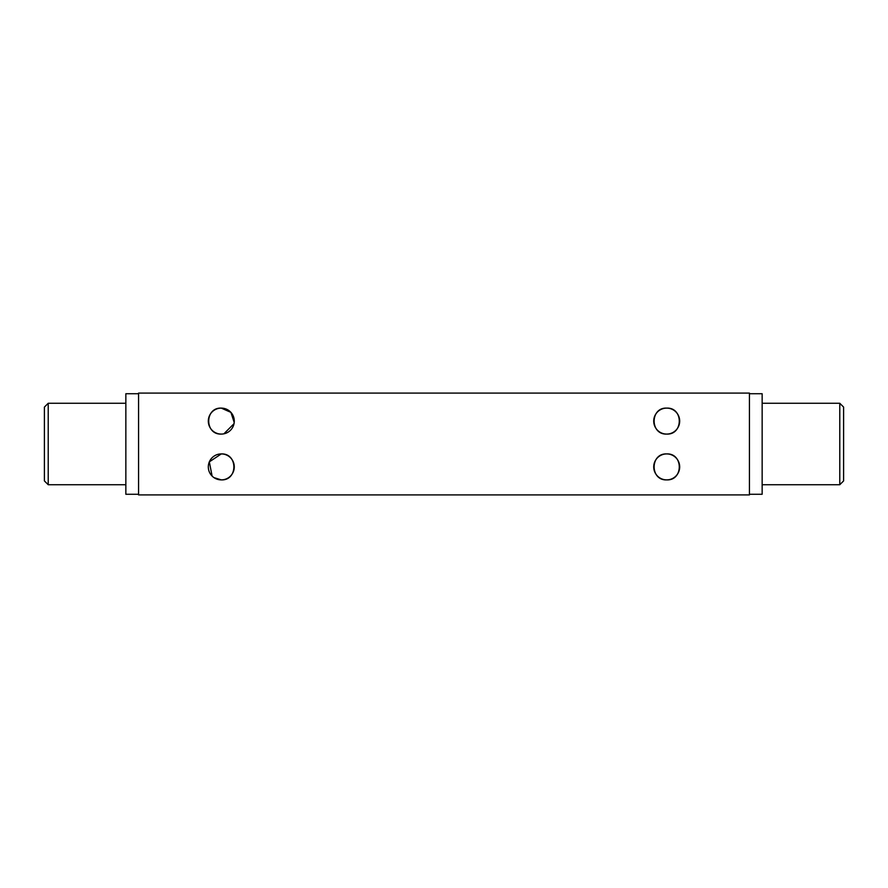 <?xml version="1.0" encoding="UTF-8"?>
<svg xmlns="http://www.w3.org/2000/svg" width="888" height="888" viewBox="0 0 888 888"><rect width="100%" height="100%" fill="white"/><g stroke="black" fill="none" stroke-linecap="round" stroke-linejoin="round"><path stroke-width="1.33" d="M839.782 403.274L843.6 407.093L843.6 480.908L839.782 484.726L839.782 403.274L762.148 403.274M48.218 484.726L44.4 480.908L44.4 407.093L48.218 403.274L48.218 484.726L125.852 484.726M234.21 422.411L230.913 412.376L221.29 408.114A12.976 12.976 0 0 0 208.314 421.09A12.976 12.976 0 0 0 221.29 434.077A12.976 12.976 0 0 0 234.277 421.09A12.976 12.976 0 0 0 221.29 408.114C204.54 407.315 204.518 434.865 221.29 434.077M214.008 477.644L221.29 479.886C238.062 480.697 238.051 453.124 221.29 453.923A12.976 12.976 0 0 0 208.314 466.91A12.976 12.976 0 0 0 221.29 479.886A12.976 12.976 0 0 0 234.277 466.91A12.976 12.976 0 0 0 221.29 453.923L209.335 461.86L212.099 476.068M666.71 408.114A12.976 12.976 0 0 0 653.723 421.09A12.976 12.976 0 0 0 666.71 434.077A12.976 12.976 0 0 0 679.686 421.09A12.976 12.976 0 0 0 666.71 408.114C649.961 407.315 649.927 434.865 666.71 434.077C683.471 434.876 683.46 407.315 666.71 408.114M666.71 453.923A12.976 12.976 0 0 0 653.723 466.91A12.976 12.976 0 0 0 666.71 479.886A12.976 12.976 0 0 0 679.686 466.91A12.976 12.976 0 0 0 666.71 453.923C649.961 453.124 649.927 480.674 666.71 479.886C683.471 480.697 683.46 453.124 666.71 453.923M48.218 403.274L125.852 403.274M138.572 393.728L125.852 393.728L125.852 494.272L138.572 494.272M839.782 484.726L762.148 484.726M749.428 393.728L762.148 393.728L762.148 494.272L749.428 494.272M749.428 494.905L749.428 393.095L138.572 393.095L138.572 494.905L749.428 494.905M223.887 433.81L234.01 423.698"/></g></svg>
